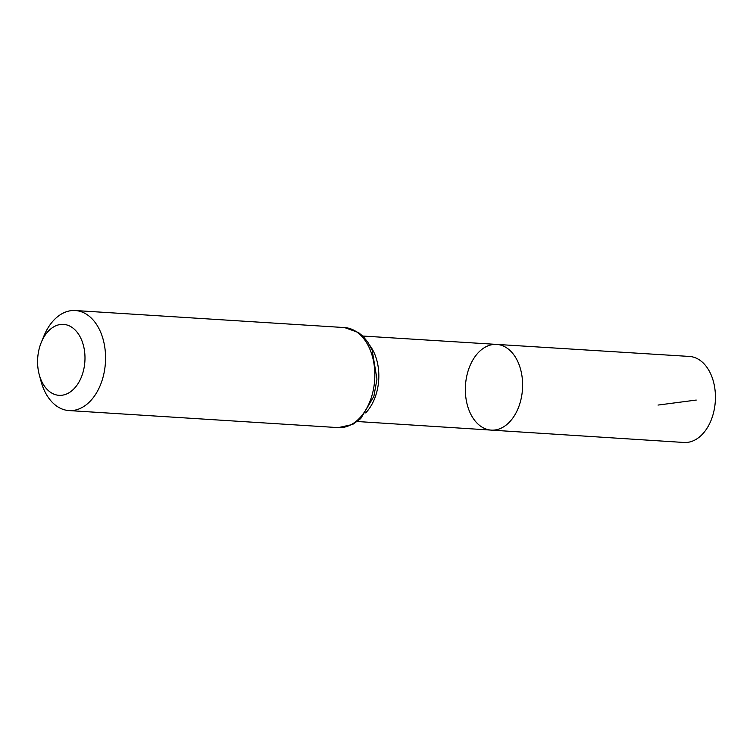 <?xml version="1.0" encoding="UTF-8"?>
<svg xmlns="http://www.w3.org/2000/svg" width="753" height="753" viewBox="0 0 753 753"><rect width="100%" height="100%" fill="white"/><g stroke="black" fill="none" stroke-linecap="round" stroke-linejoin="round"><path stroke-width="1.13" d="M496.679 344.403A42.94 28.567 93.6 0 1 522.488 389.066A42.94 28.567 93.6 0 1 491.248 430.114A42.94 28.567 93.6 0 1 465.429 392.85A42.94 28.567 93.6 0 1 496.679 344.403A42.94 28.567 93.6 0 1 522.488 389.066A42.94 28.567 93.6 0 1 491.248 430.114L683.95 442.472A43.1 28.67 93.6 0 0 715.35 393.847A43.1 28.67 93.6 0 0 689.4 356.442L362.72 336.036M37.65 364.49A35.542 23.644 93.6 0 1 41.274 342.427A35.542 23.644 93.6 0 1 77.879 333.231A35.542 23.644 93.6 0 1 74.387 388.369A35.542 23.644 93.6 0 1 39.241 374.636A35.542 23.644 93.6 0 1 37.65 364.49M41.274 342.427L43.938 335.96A50.122 33.348 93.6 0 1 75.309 310.528A50.122 33.348 93.6 0 1 105.42 362.654A50.122 33.348 93.6 0 1 68.984 410.573A50.122 33.348 93.6 0 1 41.057 381.385L39.241 374.636M658.037 405.067L696.233 400.059M369.939 345.618A42.817 28.482 93.6 0 1 365.676 412.917M344.573 327.574A50.122 33.348 93.6 0 1 374.683 379.7A50.122 33.348 93.6 0 1 338.238 427.619L352.649 424.466L360.743 418.593L373.883 396.351L376.961 379.126L372.18 350.211L367.812 342.144L363.087 336.403L358.494 332.544L344.573 327.574L75.309 310.528M357.308 421.52L491.248 430.114M68.984 410.573L338.238 427.619"/></g></svg>
